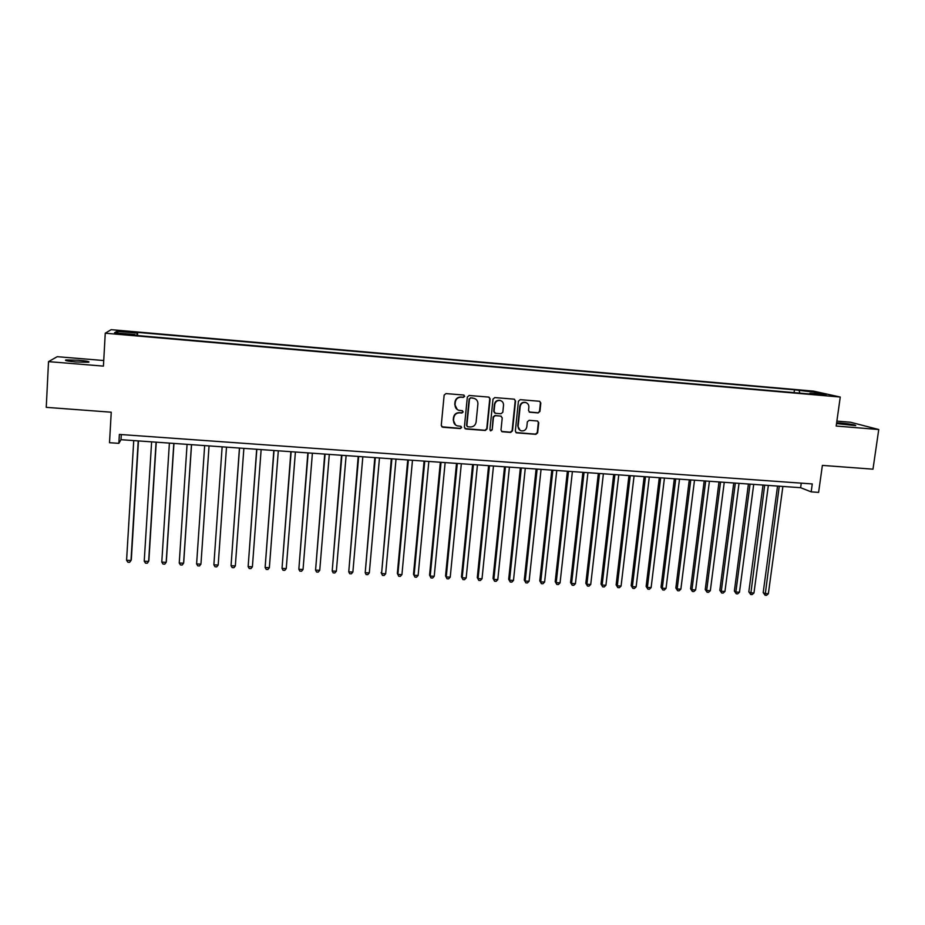 <?xml version="1.0" encoding="UTF-8"?>
<svg xmlns="http://www.w3.org/2000/svg" width="925" height="925" viewBox="0 0 925 925"><rect width="100%" height="100%" fill="white"/><g stroke="black" fill="none" stroke-linecap="round" stroke-linejoin="round"><path stroke-width="1.39" d="M464.685 396.305L463.645 395.033L445.966 393.587L444.139 395.137L441.26 425.431L442.763 427.234L460.373 428.576L461.644 427.5L460.858 426.286L457.158 425.835C454.672 424.864 453.47 423.014 453.551 420.297L453.793 417.788C454.429 414.55 456.372 412.908 459.621 412.828L461.899 413.012L463.171 411.926L462.35 410.712L458.788 410.284C456.222 409.336 454.984 407.462 455.054 404.688L455.297 402.155C455.933 398.918 457.875 397.264 461.136 397.207L463.413 397.392L464.685 396.305M457.297 409.578L454.753 404.491L454.996 401.97C455.632 398.733 457.574 397.091 460.823 397.022L463.101 397.207L464.373 396.131L463.945 395.102M441.757 426.783L460.072 428.356L461.344 427.281L461.008 426.344M455.562 425.003L453.25 420.089L453.493 417.58C454.129 414.354 456.071 412.7 459.309 412.631L461.587 412.816L462.858 411.729L462.477 410.746M836.535 423.569L855.741 425.65C855.556 424.887 850.584 424.02 840.848 423.026L836.639 422.806M78.544 360.23L65.883 359.952C64.253 360.519 67.617 361.189 75.977 361.976L88.603 362.242C90.188 361.675 86.846 361.004 78.544 360.23M803.652 390.489L810.867 391.599L803.652 390.489M538.142 412.932L539.934 411.405L540.824 403.022L539.645 401.277L520.232 399.669L518.428 401.196L515.329 431.108L516.439 432.819L535.876 434.345L537.656 432.819L538.732 422.748L537.587 421.014L529.123 420.32L527.331 421.858L526.811 426.864C526.071 429.94 524.174 431.247 521.133 430.796C519.052 430.009 518.046 428.472 518.127 426.194L520.174 406.503C520.879 403.485 522.717 402.167 525.701 402.525C527.886 403.277 528.938 404.838 528.869 407.208L528.522 410.492L529.69 412.226L538.142 412.932L539.529 411.209L540.42 402.837L539.691 401.288M103.739 360.53L57.211 356.692L48.516 361.629L46.25 407.347L111.243 412.203L109.508 442.705L118.851 443.353L119.371 434.426L812.277 483.937L811.179 491.869L818.613 492.389L822.383 465.391L872.98 469.172L878.75 429.524L850.561 422.251L836.882 421.118M48.516 361.629L103.427 366.115L105.253 333.208L840.258 397.045L836.188 426.043L878.75 429.524M490.111 398.883L488.631 397.079L469.16 395.484L467.333 397.033L464.385 427.2L465.876 429.003L485.29 430.483L487.093 428.946L490.111 398.883L489.059 397.172M494.794 397.588L514.115 399.161L515.572 400.964L512.485 430.888L510.681 432.426L502.113 431.732L500.992 430.009L502.24 417.869L500.772 416.077L495.291 415.649L493.476 417.187L492.204 429.836L490.689 430.865L489.915 429.663L492.99 399.126L494.794 397.588M122.389 331.578L132.136 332.179L123.233 331L117.452 330.745L122.389 331.578M105.253 333.208L111.15 329.67L813.468 391.113L840.258 397.045M794.078 392.639L794.459 389.807L137.675 332.399L136.553 335.474M794.459 389.807L815.295 392.292L826.198 394.721L809.872 393.298L814.902 394.443L134.137 335.266L135.004 334.561L114.538 332.78L116.793 331.312L136.854 333.069M118.851 443.353L121.002 439.687L800.634 487.706L811.179 491.869M121.302 434.565L121.002 439.687M801.258 483.151L800.634 487.706M137.478 335.555L137.675 332.399M135.015 335.347L135.004 334.561M809.872 393.298L809.433 393.969M799.847 393.137L799.223 390.893M118.192 333.092L116.793 331.312M815.295 392.292L814.439 393.703M464.917 428.599L484.954 430.264L486.758 428.726L489.764 398.71M470.744 397.981L469.472 399.068L466.871 425.546L467.668 426.749L470.305 426.98C473.531 426.911 475.473 425.257 476.109 422.054L477.901 403.982C477.971 401.149 476.699 399.265 474.074 398.34L470.42 397.808L469.472 399.068M467.217 426.483L466.558 425.327L469.148 398.883M475.057 398.721L473.137 398.178M470.42 397.808L472.825 398.004M501.581 431.443L510.322 432.195L512.115 430.668L515.202 400.779L514.473 399.242M501.246 416.192L494.933 415.452L493.129 416.978L492.204 429.836M490.262 430.611L491.857 429.616M503.524 405.243C503.593 402.872 502.529 401.311 500.344 400.548C497.326 400.167 495.465 401.496 494.759 404.537L494.054 411.509L495.522 413.313L501.003 413.752L502.818 412.215L503.524 405.243M501.003 400.779L499.986 400.363C496.968 399.982 495.106 401.311 494.413 404.352L494.759 404.537M494.702 413.001L493.707 411.313L494.413 404.352M529.204 412.007L537.737 412.735M526.244 402.71L525.319 402.34C522.336 401.982 520.498 403.3 519.792 406.318L520.174 406.503M520.047 430.287L517.757 425.974L519.792 406.318M515.919 432.553L535.471 434.126L537.263 432.599L538.327 422.54L537.679 421.048M133.743 440.589L126.586 560.273L131.003 560.504L131.315 559.544L138.472 440.924M126.586 560.273L127.881 562.227L129.639 562.319L131.003 560.504L138.218 440.901M151.619 441.849L144.231 561.197L148.636 561.429L148.879 560.457L156.256 442.173M144.231 561.197L145.502 563.14L147.26 563.232L148.636 561.429L156.071 442.162M169.391 443.11L161.782 562.111L166.165 562.342L166.35 561.371L173.946 443.433M161.782 562.111L163.02 564.042L164.766 564.134L166.165 562.342L173.819 443.422M187.07 444.358L179.242 563.024L183.589 563.244L183.728 562.284L191.544 444.671M179.242 563.024L180.456 564.944L182.19 565.036L183.589 563.244L191.475 444.671M201.014 563.186L209.05 445.908L201.014 563.186M204.656 445.596L196.609 563.926L200.933 564.158L199.511 565.938L197.788 565.846L196.609 563.926M218.184 565.048L216.751 566.828L215.028 566.736L213.872 564.828L222.139 446.833L213.872 564.828L218.184 565.048L226.498 447.145M239.436 448.058L231.053 565.718L235.332 565.95L243.865 448.371M239.529 448.058L231.053 565.718L232.175 567.626L233.886 567.719L235.332 565.95M256.676 449.272L248.143 566.609L252.398 566.84L261.139 449.585M256.826 449.284L248.143 566.609L249.23 568.517L250.941 568.597L252.398 566.84M273.823 450.487L265.128 567.499L269.36 567.719L278.309 450.799M274.031 450.498L265.128 567.499L266.203 569.395L267.892 569.476L269.36 567.719M290.878 451.689L282.032 568.378L286.241 568.597L295.399 452.013M291.144 451.712L282.032 568.378L283.073 570.274L284.761 570.355L286.241 568.597M307.852 452.892L298.844 569.257L303.042 569.476L312.396 453.215M308.152 452.915L298.844 569.257L299.862 571.141L301.538 571.222L303.042 569.476M324.721 454.083L315.575 570.124L319.738 570.343L329.3 454.406M325.08 454.106L315.575 570.124L316.558 572.008L318.223 572.089L319.738 570.343M341.498 455.273L332.202 570.991L336.353 571.211L346.112 455.597M341.915 455.297L332.202 570.991L333.173 572.864L334.827 572.957L336.353 571.211M358.195 456.453L348.76 571.858L352.876 572.078L362.831 456.777M358.669 456.476L348.76 571.858L349.696 573.72L351.338 573.812L352.876 572.078M374.798 457.621L365.213 572.714L369.318 572.933L379.47 457.956M375.319 457.655L365.213 572.714L366.127 574.575L367.768 574.656L369.318 572.933M391.31 458.788L381.586 573.569L385.667 573.778L396.016 459.124M391.888 458.823L381.586 573.569L382.488 575.419L381.112 572.598M385.667 573.778L384.118 575.5L382.488 575.419M407.74 459.945L397.345 573.442L397.877 574.413L401.936 574.633L412.481 460.28M408.364 459.991L397.877 574.413L398.744 576.263L397.345 573.442M401.936 574.633L400.363 576.344L398.744 576.263M424.089 461.101L413.498 574.286L414.088 575.257L418.123 575.477L428.842 461.436M424.76 461.147L414.088 575.257L414.932 577.107L413.498 574.286M418.123 575.477L416.539 577.188L414.932 577.107M440.335 462.257L429.57 575.13L430.206 576.102L434.218 576.31L445.133 462.592M441.063 462.303L430.206 576.102L431.027 577.94L429.57 575.13M434.218 576.31L432.623 578.021L431.027 577.94M456.511 463.39L445.561 575.963L446.243 576.934L450.232 577.142L461.332 463.737M457.285 463.448L446.243 576.934L447.029 578.773L445.561 575.963M450.232 577.142L448.625 578.853L447.029 578.773M472.594 464.535L461.471 576.795L462.188 577.767L466.165 577.975L477.45 464.87M473.427 464.593L462.188 577.767L462.962 579.593L461.471 576.795M466.165 577.975L464.547 579.674L462.962 579.593M488.597 465.668L477.288 577.628L478.063 578.599L482.017 578.807L493.476 466.003M489.475 465.726L478.063 578.599L478.815 580.414L477.288 577.628M482.017 578.807L480.387 580.495L478.815 580.414M504.518 466.79L493.037 578.449L493.858 579.42L497.789 579.628L509.421 467.137M505.443 466.847L493.858 579.42L494.574 581.235L493.037 578.449M497.789 579.628L496.147 581.316L494.574 581.235M520.359 467.911L508.692 579.27L509.559 580.241L513.479 580.449L525.284 468.258M521.33 467.981L509.559 580.241L510.265 582.045L508.692 579.27M513.479 580.449L511.826 582.126L510.265 582.045M536.107 469.021L524.278 580.079L525.192 581.05L529.088 581.258L541.067 469.368M537.136 469.091L525.192 581.05L525.863 582.854L524.278 580.079M529.088 581.258L527.423 582.935L525.863 582.854M551.786 470.131L539.784 580.888L540.732 581.86L544.605 582.068L556.769 470.478M552.849 470.201L540.732 581.86L541.391 583.663L539.784 580.888M544.605 582.068L542.94 583.744L541.391 583.663M567.383 471.23L555.208 581.698L556.202 582.669L560.064 582.877L572.39 471.588M568.493 471.311L556.202 582.669L556.838 584.461L555.208 581.698M560.064 582.877L558.376 584.542L556.838 584.461M582.889 472.328L570.552 582.507L571.592 583.478L575.431 583.675L587.93 472.687M584.045 472.409L571.592 583.478L572.205 585.259L570.552 582.507M575.431 583.675L573.743 585.34L572.205 585.259M598.325 473.415L585.826 583.305L586.901 584.276L590.728 584.473L603.389 473.773M599.527 473.496L586.901 584.276L587.491 586.045L585.826 583.305M590.728 584.473L589.017 586.126L587.491 586.045M613.68 474.502L601.007 584.091L602.14 585.062L605.933 585.259L618.767 474.86M614.928 474.594L602.14 585.062L602.707 586.832L601.007 584.091M605.933 585.259L604.222 586.913L602.707 586.832M628.954 475.577L616.131 584.889L617.299 585.86L621.08 586.057L634.064 475.936M630.249 475.67L617.299 585.86L617.842 587.618L616.131 584.889M621.08 586.057L619.357 587.699L617.842 587.618M644.158 476.653L631.162 585.675L632.376 586.647L636.134 586.843L649.292 477.022M645.488 476.745L632.376 586.647L632.908 588.404L631.162 585.675M636.134 586.843L634.411 588.485L632.908 588.404M659.282 477.728L646.136 586.45L647.384 587.421L651.119 587.618L664.439 478.086M660.658 477.82L647.384 587.421L647.893 589.179L646.136 586.45M651.119 587.618L649.385 589.26L647.893 589.179M674.325 478.792L661.017 587.236L662.312 588.207L666.035 588.393L679.505 479.15M675.747 478.884L662.312 588.207L662.797 589.953L661.017 587.236M666.035 588.393L664.289 590.034L662.797 589.953M689.287 479.844L675.84 588.011L677.169 588.982L680.869 589.167L694.502 480.214M690.755 479.948L677.169 588.982L677.632 590.717L675.84 588.011M680.869 589.167L679.112 590.798L677.632 590.717M704.191 480.896L690.582 588.774L691.958 589.745L695.635 589.942L709.417 481.266M705.694 481L691.958 589.745L692.397 591.491L690.582 588.774M695.635 589.942L693.866 591.561L692.397 591.491M719.003 481.948L705.243 589.549L706.665 590.508L710.331 590.705L724.252 482.318M720.552 482.052L706.665 590.508L707.082 592.243L705.243 589.549M710.331 590.705L708.55 592.324L707.082 592.243M733.756 482.989L719.835 590.312L721.292 591.272L724.946 591.468L739.029 483.359M735.34 483.093L721.292 591.272L721.697 593.006L719.835 590.312M724.946 591.468L723.153 593.075L721.697 593.006M748.418 484.018L734.369 591.063L735.861 592.035L739.491 592.22L753.713 484.399M750.048 484.133L735.861 592.035L736.242 593.757L734.369 591.063M739.491 592.22L737.688 593.838L736.242 593.757M763.021 485.058L748.822 591.827L750.348 592.786L753.968 592.983L768.34 485.428M764.686 485.174L750.707 594.509L748.822 591.827M753.968 592.983L752.152 594.578L750.707 594.509M777.543 486.076L763.194 592.578L764.767 593.538L768.363 593.734L782.885 486.458M779.255 486.203L765.114 595.261L763.194 592.578M768.363 593.734L766.548 595.33L765.114 595.261M123.198 331.647L123.233 331M127.164 331.994L127.199 331.347M65.86 360.565L65.883 359.952"/></g></svg>
